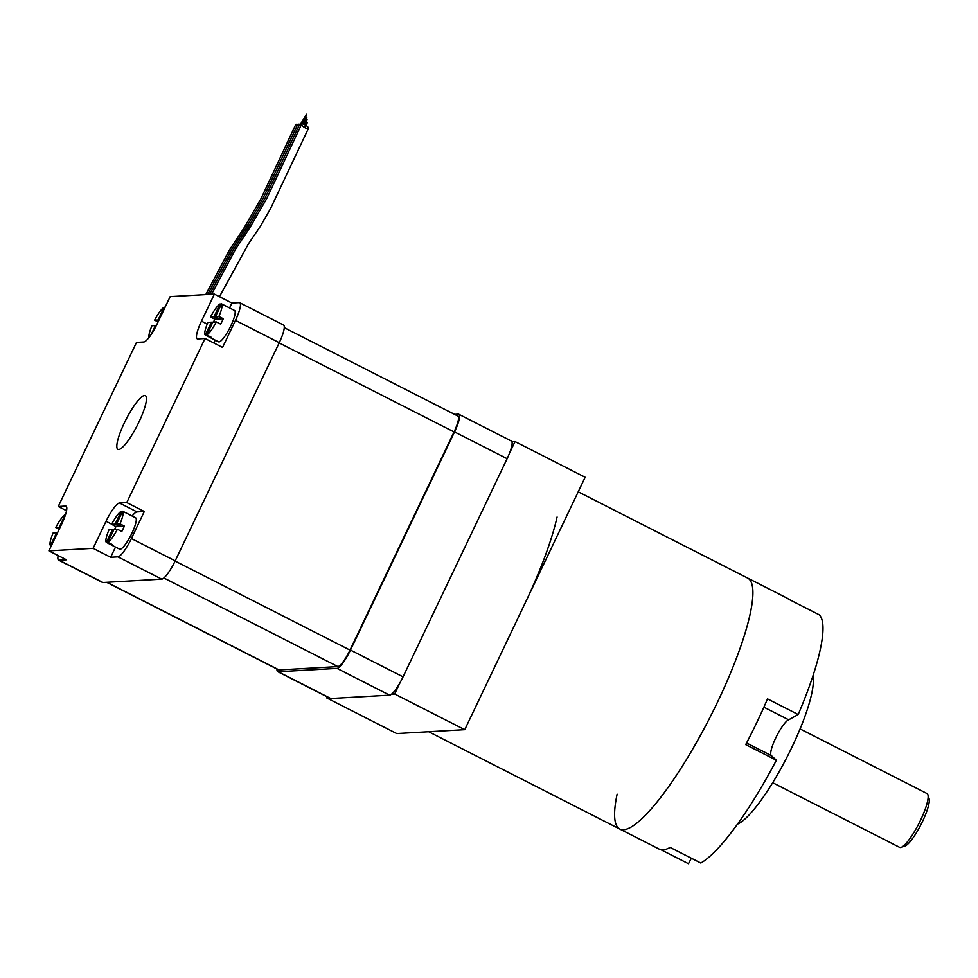 <?xml version="1.0" encoding="UTF-8"?>
<svg xmlns="http://www.w3.org/2000/svg" width="978" height="978" viewBox="0 0 978 978"><rect width="100%" height="100%" fill="white"/><g stroke="black" fill="none" stroke-linecap="round" stroke-linejoin="round"><path stroke-width="1.47" d="M138.925 422.08A30.184 6.357 -63 0 0 145.331 395.601A30.184 6.357 -63 0 0 124.353 422.912A30.184 6.357 -63 0 0 117.947 449.379A30.184 6.357 -63 0 0 138.925 422.08M119.768 525.699L115.991 526.567A17.604 3.704 -63 0 0 114.646 529.269A17.604 3.704 -63 0 0 114.573 529.428M111.064 543.951L110.746 544.612A17.604 3.704 -63 0 0 110.905 544.722L119.671 549.171A17.604 3.704 -63 0 0 131.908 533.242A17.604 3.704 -63 0 0 135.649 517.802L126.883 513.34A17.604 3.704 -63 0 0 126.7 513.279M110.905 544.722A17.604 3.704 -63 0 0 112.213 544.526L107.825 542.301A17.604 3.704 -63 0 0 117.409 529.257L121.798 531.494A17.604 3.704 -63 0 0 123.142 528.78A17.604 3.704 -63 0 0 124.377 526.091L119.988 523.853L116.529 524.049L122.653 511.213A17.604 3.704 -63 0 1 119.988 523.853M110.746 544.612L106.37 542.387A17.604 3.704 -63 0 1 109.035 529.746L112.494 529.538L106.37 542.387M156.235 325.76L152.042 325.588A17.604 3.704 -63 0 0 148.998 337.52M51.235 545.956L50.489 545.565A17.604 3.704 117 0 1 53.154 532.924L56.614 532.729L50.489 545.565M213.461 322.08A17.604 3.704 117 0 1 213.534 321.933A17.604 3.704 117 0 1 214.891 319.219L210.502 316.994A17.604 3.704 117 0 1 220.087 303.962L213.974 316.799L210.502 316.994M225.6 305.931A17.604 3.704 117 0 1 225.771 306.004L234.537 310.466A17.604 3.704 117 0 1 230.808 325.906A17.604 3.704 117 0 1 218.571 341.835L209.805 337.373A17.604 3.704 117 0 1 209.647 337.276L205.27 335.038A17.604 3.704 117 0 1 207.923 322.398L211.382 322.202L205.27 335.038M225.771 306.004A17.604 3.704 117 0 1 225.93 306.102L221.554 303.877L215.429 316.713L219.805 318.938L223.265 318.742A17.604 3.704 117 0 1 222.043 321.444A17.604 3.704 117 0 1 220.686 324.158L216.309 321.921A17.604 3.704 117 0 1 206.725 334.953L211.101 337.19A17.604 3.704 117 0 1 209.805 337.373M305.784 125.294A4.022 1.259 -149 0 1 308.486 128.35A4.022 1.259 -149 0 1 305.148 127.8A4.022 1.259 -149 0 1 301.554 124.243A4.022 1.259 -149 0 1 304.892 124.781A4.022 1.259 -149 0 1 305.552 125.147M300.613 126.138A4.022 1.259 -149 0 1 299.61 124.353A4.022 1.259 -149 0 1 301.53 124.304M298.669 126.248A4.022 1.259 -149 0 1 297.667 124.463A4.022 1.259 -149 0 1 299.586 124.414M296.725 126.358A4.022 1.259 -149 0 1 295.723 124.585A4.022 1.259 -149 0 1 297.642 124.524M115.074 524.135L111.614 524.33A17.604 3.704 -63 0 1 121.199 511.298L115.074 524.135L119.45 526.36M107.825 542.301L113.949 529.465L117.409 529.257M115.514 547.057L110.648 557.264L117.935 556.849A20.122 4.242 -63 0 0 131.394 538.536L144.292 511.494L137.006 511.91A20.122 4.242 -63 0 0 132.103 516.005M221.554 303.877A17.604 3.704 117 0 1 218.889 316.517L215.429 316.713M216.309 321.921L212.849 322.117L206.725 334.953M221.236 304.537L220.087 303.962M223.265 318.742L218.889 316.517M55.734 527.521A17.604 3.704 117 0 1 65.318 514.489L59.193 527.325L55.734 527.521L59.193 529.281M155.502 325.393L151.162 334.513M158.081 319.989L154.622 320.185A17.604 3.704 -63 0 1 164.206 307.141L158.081 319.989L158.839 320.368M111.688 524.184L106.015 521.298L93.118 548.34L48.9 550.858L61.797 523.817A20.122 4.242 117 0 0 66.064 506.164A20.122 4.242 117 0 0 65.538 506.066L58.252 506.482L136.504 342.41L143.79 341.994A20.122 4.242 117 0 0 157.25 323.694L170.16 296.64L214.378 294.121L201.48 321.163L207.226 324.097M106.015 521.298A20.122 4.242 117 0 1 119.475 502.985L137.006 511.91M131.394 538.536L175.209 560.846L279.268 342.691L235.453 320.381L222.544 347.422L205.025 338.498L126.761 502.57L119.475 502.985M205.025 338.498L197.739 338.914A20.122 4.242 117 0 1 197.201 338.816A20.122 4.242 117 0 1 201.48 321.163M229.573 307.936L231.896 303.046L214.378 294.121M231.896 303.046L239.194 302.63A20.122 4.242 -63 0 1 239.72 302.728A20.122 4.242 -63 0 1 235.453 320.381M144.292 511.494L126.761 502.57M110.648 557.264L93.118 548.34M58.13 555.565A20.122 4.242 -63 0 0 58.607 560.101A20.122 4.242 -63 0 0 59.132 560.198L66.431 559.783L48.9 550.858M59.132 560.198L102.959 582.509L161.749 579.147L117.935 556.849M66.541 510.699L58.252 506.482M507.117 458.694L454.538 431.921A20.122 4.242 -63 0 0 458.804 414.269L511.384 441.041A20.122 4.242 117 0 1 507.117 458.694L403.058 676.849A20.122 4.242 117 0 1 389.599 695.15L330.808 698.512A20.122 4.242 117 0 1 330.283 698.402L277.703 671.641A20.122 4.242 -63 0 0 278.229 671.739L330.808 698.512M175.209 560.846A20.122 4.242 117 0 1 161.749 579.147M102.959 582.509A20.122 4.242 117 0 1 102.433 582.411L58.607 560.101M239.72 302.728L283.534 325.038A20.122 4.242 117 0 1 279.268 342.691M106.651 582.301L278.608 669.844A18.105 3.814 -63 0 0 279.085 669.93L337.887 666.58A18.105 3.814 -63 0 0 349.99 650.101L454.049 431.946A18.105 3.814 -63 0 0 457.887 416.066L284.268 327.667M389.599 695.15L337.019 668.377A20.122 4.242 -63 0 0 350.479 650.077L403.058 676.849M454.538 431.921L350.479 650.077M458.804 414.269A20.122 4.242 -63 0 0 458.279 414.171L454.587 414.379M276.97 669.001A20.122 4.242 -63 0 0 277.703 671.641M337.019 668.377L278.229 671.739M215.05 340.051A20.122 4.242 -63 0 0 214.255 343.205M158.094 321.945L154.622 320.185M164.964 307.532L164.206 307.141M57.36 533.12L56.614 532.729M59.939 527.704L59.193 527.325M214.891 319.219L218.351 319.024L213.974 316.799M218.351 319.024L218.669 318.363M209.647 337.276L209.964 336.603M212.532 322.789L211.382 322.202M115.991 526.567L111.614 524.33M122.336 511.873L121.199 511.298M122.653 511.213L127.03 513.45A17.604 3.704 -63 0 0 126.883 513.34M124.377 526.091L120.917 526.286L116.529 524.049M113.631 530.125L112.494 529.538M327.129 696.801L326.615 697.864L396.726 733.561L464.758 729.674L585.15 477.264L515.039 441.579L511.946 441.75M391.555 694.16L394.647 693.989L464.758 729.674M326.615 697.864L328.963 697.73M394.647 693.989L400.136 682.485M509.562 453.071L515.039 441.579M617.118 794.185A140.832 29.658 -63 0 0 619.844 829.075A140.832 29.658 -63 0 0 716.177 704.906A140.832 29.658 -63 0 0 747.632 578.059L787.07 598.145A140.832 29.658 117 0 1 788.537 599.184L819.209 614.795A140.832 29.658 -63 0 1 820.469 648.646A140.832 29.658 -63 0 1 798.195 714.502L767.522 698.879A140.832 29.658 117 0 1 745.701 744.637L776.373 760.248A140.832 29.658 -63 0 1 700.798 863.024L670.126 847.413A140.832 29.658 117 0 1 659.282 849.149L619.844 829.075A140.832 29.658 -63 0 0 687.925 757.143A140.832 29.658 -63 0 0 750.358 612.949A140.832 29.658 -63 0 0 747.632 578.059L578.218 491.812M523.377 606.751A140.832 29.658 -63 0 0 557.081 516.995M772.693 782.718L899.65 847.351A30.184 6.357 -63 0 0 901.19 847.339A30.184 6.357 -63 0 0 915.836 829.222A30.184 6.357 -63 0 0 927.621 801.043A30.184 6.357 -63 0 0 927.926 794.821A30.184 6.357 -63 0 0 927.034 793.561L800.077 728.928M927.926 794.821L929.1 798.72A27.164 5.721 117 0 1 928.819 804.319A27.164 5.721 117 0 1 918.208 829.686A27.164 5.721 117 0 1 905.029 845.994L901.19 847.339M812.865 676.116A85.502 18.007 117 0 1 811.813 693.17A85.502 18.007 117 0 1 778.916 772.168A85.502 18.007 117 0 1 737.51 824.136M763.891 707.18L788.696 719.808L798.195 714.502M771.324 755.591A20.122 4.242 117 0 1 771.055 750.676A20.122 4.242 117 0 1 778.928 731.862A20.122 4.242 117 0 1 788.696 719.808M660.981 849.735L688.475 863.721L691.36 858.219M746.569 742.987L771.569 755.713A110.648 23.301 117 0 1 771.544 755.75L776.373 760.248M746.544 743.023L771.544 755.75M279.085 669.93L106.908 582.277M454.049 431.946L279.158 342.911M349.99 650.101L175.111 561.066M337.887 666.58L163.901 577.998M66.455 506.531L65.538 506.066M307.41 122.592L305.136 126.37M307.178 119.866L304.366 124.536M306.933 117.14L302.801 124.01M306.701 114.414L300.857 124.12M219.451 296.713L248.534 243.718L260.172 226.59L270.356 208.986L308.486 128.35M211.59 294.28L235.392 249.451L249.659 227.96L266.737 198.546L301.554 124.243M205.759 294.61L229.561 249.781L243.828 228.29L260.906 198.876L295.723 124.585M207.703 294.5L231.505 249.671L245.771 228.18L262.85 198.766L297.667 124.463M209.647 294.39L233.449 249.561L247.715 228.07L264.793 198.656L299.61 124.353M306.456 114.279L300.564 124.084M306.701 117.005L302.508 123.974M306.933 119.719L304.109 124.426M307.178 122.446L304.904 126.223M428.657 731.74L619.844 829.075"/></g></svg>
